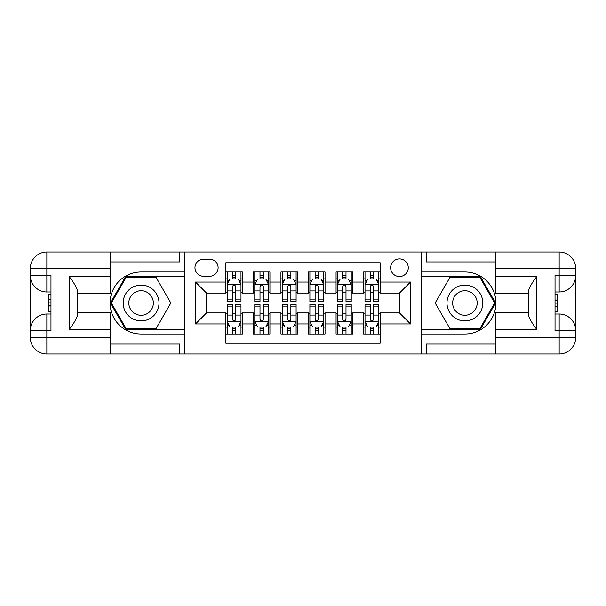 <?xml version="1.0" encoding="UTF-8"?>
<svg xmlns="http://www.w3.org/2000/svg" width="606" height="606" viewBox="0 0 606 606"><rect width="100%" height="100%" fill="white"/><g stroke="black" fill="none" stroke-linecap="round" stroke-linejoin="round"><path stroke-width="0.91" d="M399.46 258.906A8.817 8.817 0 0 0 390.635 267.723A8.817 8.817 0 0 0 399.46 276.541A8.817 8.817 0 0 0 408.277 267.723A8.817 8.817 0 0 0 399.46 258.906M110.633 344.064L179.535 344.064L179.535 353.987L495.367 353.987L495.367 337.451L559.164 337.451L559.164 330.558L555.028 330.558L555.028 275.442L559.164 275.442L559.164 268.549L495.367 268.549L495.367 276.684L536.704 276.684L536.704 329.316C532.295 323.657 529.538 318.885 528.432 314.999L528.432 291.001C529.538 287.115 532.295 282.343 536.704 276.684M380.167 271.996L363.63 271.996L363.63 282.055L352.609 282.055L352.609 293.077L363.63 293.077L363.63 282.055M352.609 282.055L352.609 271.996L336.072 271.996L336.072 282.055L325.051 282.055L325.051 293.077L336.072 293.077L336.072 282.055M325.051 282.055L325.051 271.996L308.515 271.996L308.515 282.055L297.485 282.055L297.485 293.077L308.515 293.077L308.515 282.055M297.485 282.055L297.485 271.996L280.949 271.996L280.949 282.055L269.928 282.055L269.928 293.077L280.949 293.077L280.949 282.055M269.928 282.055L269.928 271.996L253.391 271.996L253.391 293.077L242.37 293.077L242.37 271.996L225.833 271.996M225.833 334.004L242.37 334.004L242.37 312.923L253.391 312.923L253.391 334.004L269.928 334.004L269.928 312.923L280.949 312.923L280.949 323.945L269.928 323.945M280.949 323.945L280.949 334.004L297.485 334.004L297.485 312.923L308.515 312.923L308.515 323.945L297.485 323.945M308.515 323.945L308.515 334.004L325.051 334.004L325.051 312.923L336.072 312.923L336.072 323.945L325.051 323.945M336.072 323.945L336.072 334.004L352.609 334.004L352.609 312.923L363.63 312.923L363.63 323.945L352.609 323.945M203.51 276.268L209.57 276.268A8.545 8.545 0 0 0 218.115 267.723A8.545 8.545 0 0 0 209.57 259.179L203.51 259.179A8.545 8.545 0 0 0 194.965 267.723A8.545 8.545 0 0 0 203.51 276.268M495.367 261.936L426.465 261.936L426.465 252.013L421.503 252.013L421.503 353.987M421.503 252.013L110.633 252.013L110.633 268.549L46.836 268.549L46.836 275.442L50.972 275.442L50.972 330.558L46.836 330.558L46.836 337.451L110.633 337.451L110.633 329.316L69.296 329.316L69.296 276.684C73.705 282.343 76.462 287.115 77.568 291.001L77.568 314.999C76.462 318.885 73.705 323.657 69.296 329.316M184.497 353.987L184.497 252.013M380.167 282.055L380.167 262.762L225.833 262.762L225.833 293.077L206.54 293.077L206.54 312.923L225.833 312.923L225.833 343.238L380.167 343.238L380.167 312.923L399.46 312.923L399.46 293.077L380.167 293.077L380.167 282.055L410.482 282.055L410.482 323.945L380.167 323.945M225.833 323.945L195.518 323.945L195.518 282.055L225.833 282.055M363.63 323.945L363.63 334.004L380.167 334.004M225.833 278.889L227.212 278.889M232.446 278.889L235.757 278.889M240.991 278.889L242.37 278.889M225.833 292.804L227.212 292.804M232.446 292.804L235.757 292.804M240.991 292.804L242.37 292.804M225.833 313.196L227.212 313.196M232.446 313.196L235.757 313.196M240.991 313.196L242.37 313.196M225.833 327.111L227.212 327.111M232.446 327.111L235.757 327.111M240.991 327.111L242.37 327.111M253.391 292.804L254.77 292.804M260.004 292.804L263.315 292.804M268.549 292.804L269.928 292.804M253.391 278.889L254.77 278.889M260.004 278.889L263.315 278.889M268.549 278.889L269.928 278.889M253.391 313.196L254.77 313.196M260.004 313.196L263.315 313.196M268.549 313.196L269.928 313.196M253.391 327.111L254.77 327.111M260.004 327.111L263.315 327.111M268.549 327.111L269.928 327.111M280.949 313.196L282.328 313.196M287.57 313.196L290.872 313.196M296.107 313.196L297.485 313.196M280.949 327.111L282.328 327.111M287.57 327.111L290.872 327.111M296.107 327.111L297.485 327.111M280.949 278.889L282.328 278.889M287.57 278.889L290.872 278.889M296.107 278.889L297.485 278.889M280.949 292.804L282.328 292.804M287.57 292.804L290.872 292.804M296.107 292.804L297.485 292.804M308.515 313.196L309.893 313.196M315.128 313.196L318.43 313.196M323.672 313.196L325.051 313.196M308.515 327.111L309.893 327.111M315.128 327.111L318.43 327.111M323.672 327.111L325.051 327.111M308.515 278.889L309.893 278.889M315.128 278.889L318.43 278.889M323.672 278.889L325.051 278.889M308.515 292.804L309.893 292.804M315.128 292.804L318.43 292.804M323.672 292.804L325.051 292.804M336.072 313.196L337.451 313.196M342.685 313.196L345.996 313.196M351.23 313.196L352.609 313.196M336.072 327.111L337.451 327.111M342.685 327.111L345.996 327.111M351.23 327.111L352.609 327.111M336.072 278.889L337.451 278.889M342.685 278.889L345.996 278.889M351.23 278.889L352.609 278.889M336.072 292.804L337.451 292.804M342.685 292.804L345.996 292.804M351.23 292.804L352.609 292.804M363.63 313.196L365.009 313.196M370.243 313.196L373.554 313.196M378.788 313.196L380.167 313.196M363.63 327.111L365.009 327.111M370.243 327.111L373.554 327.111M378.788 327.111L380.167 327.111M363.63 278.889L365.009 278.889M370.243 278.889L373.554 278.889M378.788 278.889L380.167 278.889M363.63 292.804L365.009 292.804M370.243 292.804L373.554 292.804M378.788 292.804L380.167 292.804M206.54 293.077L195.518 282.055M206.54 312.923L195.518 323.945M410.482 282.055L399.46 293.077M410.482 323.945L399.46 312.923M235.757 275.578L232.446 275.578M240.991 299.099L235.757 299.099L235.757 301.349L240.991 301.349L240.991 284.532L238.234 279.025L229.969 279.025L227.212 284.532L227.212 301.349L232.446 301.349L232.446 299.099L227.212 299.099M227.212 284.532L227.212 271.996M240.991 284.532L240.991 271.996M232.446 279.025L232.446 271.996M235.757 271.996L235.757 279.025M235.757 299.099L235.757 286.6C234.651 284.479 233.552 284.479 232.446 286.6L232.446 299.099M232.446 330.421L235.757 330.421M227.212 306.901L232.446 306.901L232.446 304.651L227.212 304.651L227.212 321.468L229.969 326.975L238.234 326.975L240.991 321.468L240.991 304.651L235.757 304.651L235.757 306.901L240.991 306.901M240.991 321.468L240.991 334.004M227.212 321.468L227.212 334.004M235.757 326.975L235.757 334.004M232.446 334.004L232.446 326.975M232.446 306.901L232.446 319.4C233.552 321.521 234.651 321.521 235.757 319.4L235.757 306.901M150.046 287.486A17.915 17.915 0 0 0 125.578 294.046A17.915 17.915 0 0 0 132.131 318.514A17.915 17.915 0 0 0 156.606 311.954A17.915 17.915 0 0 0 150.046 287.486M147.22 292.38A12.264 12.264 0 0 0 130.464 296.872A12.264 12.264 0 0 0 134.956 313.62A12.264 12.264 0 0 0 151.712 309.128A12.264 12.264 0 0 0 147.22 292.38M155.969 328.77L126.215 328.77L111.337 303L126.215 277.23L155.969 277.23L170.847 303L155.969 328.77M473.869 287.486A17.915 17.915 0 0 0 449.394 294.046A17.915 17.915 0 0 0 455.954 318.514A17.915 17.915 0 0 0 480.422 311.954A17.915 17.915 0 0 0 473.869 287.486M471.044 292.38A12.264 12.264 0 0 0 454.288 296.872A12.264 12.264 0 0 0 458.78 313.62A12.264 12.264 0 0 0 475.536 309.128A12.264 12.264 0 0 0 471.044 292.38M479.785 328.77L450.031 328.77L435.153 303L450.031 277.23L479.785 277.23L494.663 303L479.785 328.77M184.216 252.013L184.216 271.996L141.092 271.996A31.004 31.004 0 0 0 110.087 303A31.004 31.004 0 0 0 141.092 334.004L184.216 334.004L184.216 353.987M69.296 276.684L110.633 276.684L110.633 268.549M110.633 276.684L110.633 293.213L77.568 293.213M110.633 337.451L110.633 353.987L46.836 353.987A16.536 16.536 0 0 1 30.3 337.451L30.3 268.549A16.536 16.536 0 0 1 46.836 252.013L110.633 252.013M184.216 271.996L184.216 276.404L125.737 276.404L110.383 303L125.737 329.596L184.216 329.596L184.216 276.404M184.216 329.596L184.216 334.004M77.568 312.787L110.633 312.787L110.633 329.316M179.535 353.987L110.633 353.987M30.3 330.558A16.536 16.536 0 0 1 46.836 314.022A16.536 16.536 0 0 0 30.3 330.558L46.836 330.558L46.836 314.022L50.972 314.022M50.972 291.978L46.836 291.978L46.836 275.442L30.3 275.442A16.536 16.536 0 0 0 46.836 291.978A16.536 16.536 0 0 1 30.3 275.442M179.535 252.013L179.535 261.936L110.633 261.936M50.972 294.524L48.768 294.524L48.768 305.432L50.972 305.432M48.768 302.871L50.972 302.871M48.768 299.826L50.972 299.826M48.768 299.326L50.972 299.326M48.768 305.432L48.768 311.476L50.972 311.476M48.768 305.977L50.972 305.977M421.784 353.987L421.784 334.004L464.908 334.004A31.004 31.004 0 0 0 495.913 303A31.004 31.004 0 0 0 464.908 271.996L421.784 271.996L421.784 252.013M536.704 329.316L495.367 329.316L495.367 337.451M495.367 329.316L495.367 312.787L528.432 312.787M495.367 268.549L495.367 252.013L559.164 252.013A16.536 16.536 0 0 1 575.7 268.549L575.7 337.451A16.536 16.536 0 0 1 559.164 353.987L495.367 353.987M421.784 334.004L421.784 329.596L480.263 329.596L495.617 303L480.263 276.404L421.784 276.404L421.784 329.596M421.784 276.404L421.784 271.996M528.432 293.213L495.367 293.213L495.367 276.684M426.465 252.013L495.367 252.013M575.7 275.442A16.536 16.536 0 0 1 559.164 291.978A16.536 16.536 0 0 0 575.7 275.442L559.164 275.442L559.164 291.978L555.028 291.978M555.028 314.022L559.164 314.022L559.164 330.558L575.7 330.558A16.536 16.536 0 0 0 559.164 314.022A16.536 16.536 0 0 1 575.7 330.558M426.465 353.987L426.465 344.064L495.367 344.064M555.028 311.476L557.232 311.476L557.232 300.568L555.028 300.568M557.232 303.129L555.028 303.129M557.232 306.174L555.028 306.174M557.232 306.674L555.028 306.674M557.232 300.568L557.232 294.524L555.028 294.524M557.232 300.023L555.028 300.023M263.315 275.578L260.004 275.578M268.549 299.099L263.315 299.099L263.315 301.349L268.549 301.349L268.549 284.532L265.792 279.025L257.527 279.025L254.77 284.532L254.77 301.349L260.004 301.349L260.004 299.099L254.77 299.099M254.77 284.532L254.77 271.996M268.549 284.532L268.549 271.996M260.004 279.025L260.004 271.996M263.315 271.996L263.315 279.025M263.315 299.099L263.315 286.6C262.216 284.479 261.11 284.479 260.004 286.6L260.004 299.099M290.872 275.578L287.57 275.578M296.107 299.099L290.872 299.099L290.872 301.349L296.107 301.349L296.107 284.532L293.357 279.025L285.085 279.025L282.328 284.532L282.328 301.349L287.57 301.349L287.57 299.099L282.328 299.099M282.328 284.532L282.328 271.996M296.107 284.532L296.107 271.996M287.57 279.025L287.57 271.996M290.872 271.996L290.872 279.025M290.872 299.099L290.872 286.6C289.774 284.479 288.668 284.479 287.57 286.6L287.57 299.099M318.43 275.578L315.128 275.578M323.672 299.099L318.43 299.099L318.43 301.349L323.672 301.349L323.672 284.532L320.915 279.025L312.643 279.025L309.893 284.532L309.893 301.349L315.128 301.349L315.128 299.099L309.893 299.099M309.893 284.532L309.893 271.996M323.672 284.532L323.672 271.996M315.128 279.025L315.128 271.996M318.43 271.996L318.43 279.025M318.43 299.099L318.43 286.6C317.332 284.479 316.234 284.479 315.128 286.6L315.128 299.099M345.996 275.578L342.685 275.578M351.23 299.099L345.996 299.099L345.996 301.349L351.23 301.349L351.23 284.532L348.473 279.025L340.208 279.025L337.451 284.532L337.451 301.349L342.685 301.349L342.685 299.099L337.451 299.099M337.451 284.532L337.451 271.996M351.23 284.532L351.23 271.996M342.685 279.025L342.685 271.996M345.996 271.996L345.996 279.025M345.996 299.099L345.996 286.6C344.89 284.479 343.791 284.479 342.685 286.6L342.685 299.099M260.004 330.421L263.315 330.421M254.77 306.901L260.004 306.901L260.004 304.651L254.77 304.651L254.77 321.468L257.527 326.975L265.792 326.975L268.549 321.468L268.549 304.651L263.315 304.651L263.315 306.901L268.549 306.901M268.549 321.468L268.549 334.004M254.77 321.468L254.77 334.004M263.315 326.975L263.315 334.004M260.004 334.004L260.004 326.975M260.004 306.901L260.004 319.4C261.11 321.521 262.209 321.521 263.315 319.4L263.315 306.901M287.57 330.421L290.872 330.421M282.328 306.901L287.57 306.901L287.57 304.651L282.328 304.651L282.328 321.468L285.085 326.975L293.357 326.975L296.107 321.468L296.107 304.651L290.872 304.651L290.872 306.901L296.107 306.901M296.107 321.468L296.107 334.004M282.328 321.468L282.328 334.004M290.872 326.975L290.872 334.004M287.57 334.004L287.57 326.975M287.57 306.901L287.57 319.4C288.668 321.521 289.766 321.521 290.872 319.4L290.872 306.901M315.128 330.421L318.43 330.421M309.893 306.901L315.128 306.901L315.128 304.651L309.893 304.651L309.893 321.468L312.643 326.975L320.915 326.975L323.672 321.468L323.672 304.651L318.43 304.651L318.43 306.901L323.672 306.901M323.672 321.468L323.672 334.004M309.893 321.468L309.893 334.004M318.43 326.975L318.43 334.004M315.128 334.004L315.128 326.975M315.128 306.901L315.128 319.4C316.226 321.521 317.332 321.521 318.43 319.4L318.43 306.901M342.685 330.421L345.996 330.421M337.451 306.901L342.685 306.901L342.685 304.651L337.451 304.651L337.451 321.468L340.208 326.975L348.473 326.975L351.23 321.468L351.23 304.651L345.996 304.651L345.996 306.901L351.23 306.901M351.23 321.468L351.23 334.004M337.451 321.468L337.451 334.004M345.996 326.975L345.996 334.004M342.685 334.004L342.685 326.975M342.685 306.901L342.685 319.4C343.784 321.521 344.89 321.521 345.996 319.4L345.996 306.901M373.554 275.578L370.243 275.578M378.788 299.099L373.554 299.099L373.554 301.349L378.788 301.349L378.788 284.532L376.031 279.025L367.766 279.025L365.009 284.532L365.009 301.349L370.243 301.349L370.243 299.099L365.009 299.099M365.009 284.532L365.009 271.996M378.788 284.532L378.788 271.996M370.243 279.025L370.243 271.996M373.554 271.996L373.554 279.025M373.554 299.099L373.554 286.6C372.448 284.479 371.349 284.479 370.243 286.6L370.243 299.099M370.243 330.421L373.554 330.421M365.009 306.901L370.243 306.901L370.243 304.651L365.009 304.651L365.009 321.468L367.766 326.975L376.031 326.975L378.788 321.468L378.788 304.651L373.554 304.651L373.554 306.901L378.788 306.901M378.788 321.468L378.788 334.004M365.009 321.468L365.009 334.004M373.554 326.975L373.554 334.004M370.243 334.004L370.243 326.975M370.243 306.901L370.243 319.4C371.349 321.521 372.448 321.521 373.554 319.4L373.554 306.901M253.391 323.945L242.37 323.945M253.391 282.055L242.37 282.055M240.923 284.396L227.28 284.396M227.212 280.54L229.212 280.54M238.991 280.54L240.991 280.54M232.446 290.925L227.212 290.925M240.991 290.925L235.757 290.925M235.757 277.336L232.446 277.336M227.28 321.604L240.923 321.604M240.991 325.46L238.991 325.46M229.212 325.46L227.212 325.46M235.757 315.075L240.991 315.075M227.212 315.075L232.446 315.075M232.446 328.664L235.757 328.664M46.836 252.013A16.536 16.536 0 0 0 30.3 268.549L46.836 268.549L46.836 252.013M46.836 353.987L46.836 337.451L30.3 337.451A16.536 16.536 0 0 0 46.836 353.987M559.164 353.987A16.536 16.536 0 0 0 575.7 337.451L559.164 337.451L559.164 353.987M559.164 252.013L559.164 268.549L575.7 268.549A16.536 16.536 0 0 0 559.164 252.013M268.481 284.396L254.838 284.396M254.77 280.54L256.77 280.54M266.557 280.54L268.549 280.54M260.004 290.925L254.77 290.925M268.549 290.925L263.315 290.925M263.315 277.336L260.004 277.336M296.039 284.396L282.396 284.396M282.328 280.54L284.328 280.54M294.115 280.54L296.107 280.54M287.57 290.925L282.328 290.925M296.107 290.925L290.872 290.925M290.872 277.336L287.57 277.336M323.604 284.396L309.961 284.396M309.893 280.54L311.885 280.54M321.672 280.54L323.672 280.54M315.128 290.925L309.893 290.925M323.672 290.925L318.43 290.925M318.43 277.336L315.128 277.336M351.162 284.396L337.519 284.396M337.451 280.54L339.443 280.54M349.23 280.54L351.23 280.54M342.685 290.925L337.451 290.925M351.23 290.925L345.996 290.925M345.996 277.336L342.685 277.336M254.838 321.604L268.481 321.604M268.549 325.46L266.557 325.46M256.77 325.46L254.77 325.46M263.315 315.075L268.549 315.075M254.77 315.075L260.004 315.075M260.004 328.664L263.315 328.664M282.396 321.604L296.039 321.604M296.107 325.46L294.115 325.46M284.328 325.46L282.328 325.46M290.872 315.075L296.107 315.075M282.328 315.075L287.57 315.075M287.57 328.664L290.872 328.664M309.961 321.604L323.604 321.604M323.672 325.46L321.672 325.46M311.885 325.46L309.893 325.46M318.43 315.075L323.672 315.075M309.893 315.075L315.128 315.075M315.128 328.664L318.43 328.664M337.519 321.604L351.162 321.604M351.23 325.46L349.23 325.46M339.443 325.46L337.451 325.46M345.996 315.075L351.23 315.075M337.451 315.075L342.685 315.075M342.685 328.664L345.996 328.664M378.72 284.396L365.077 284.396M365.009 280.54L367.009 280.54M376.788 280.54L378.788 280.54M370.243 290.925L365.009 290.925M378.788 290.925L373.554 290.925M373.554 277.336L370.243 277.336M365.077 321.604L378.72 321.604M378.788 325.46L376.788 325.46M367.009 325.46L365.009 325.46M373.554 315.075L378.788 315.075M365.009 315.075L370.243 315.075M370.243 328.664L373.554 328.664"/></g></svg>
